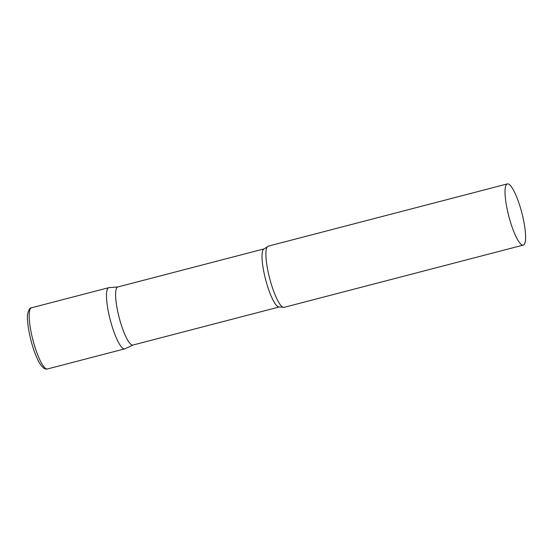 <?xml version="1.0" encoding="UTF-8"?>
<svg xmlns="http://www.w3.org/2000/svg" width="553" height="553" viewBox="0 0 553 553"><rect width="100%" height="100%" fill="white"/><g stroke="black" fill="none" stroke-linecap="round" stroke-linejoin="round"><path stroke-width="0.83" d="M47.427 368.975L124.743 348.846A31.611 6.733 -104.6 0 1 111.644 324.894A31.611 6.733 -104.6 0 1 108.81 287.664L31.493 307.793A31.611 6.733 -104.6 0 0 34.327 345.024A31.611 6.733 -104.6 0 0 47.427 368.975C46.825 369.321 45.692 369.121 44.019 368.367L41.475 365.982L38.966 362.084C36.581 357.68 34.362 352.054 32.316 345.217C28.148 331.399 26.696 317.574 27.761 313.295C28.887 309.438 30.132 307.599 31.493 307.793M507.35 183.907L268.226 246.161A31.611 6.733 75.4 0 0 267.272 246.838A31.611 6.733 75.4 0 0 267.237 246.894L264.223 248.857L117.803 286.972A30.007 6.387 75.4 0 0 116.897 287.622A30.007 6.387 75.4 0 0 119.821 319.987A30.007 6.387 75.4 0 0 132.927 345.058L279.341 306.943L282.936 307.185A31.611 6.733 75.4 0 0 284.159 307.344L523.276 245.09A31.611 6.733 75.4 0 0 524.23 244.405A31.611 6.733 75.4 0 0 521.154 210.313A31.611 6.733 75.4 0 0 507.35 183.907A31.611 6.733 75.4 0 0 506.396 184.584A31.611 6.733 75.4 0 0 509.472 218.677A31.611 6.733 75.4 0 0 523.276 245.09M117.92 286.945L109.065 287.622A31.611 6.733 75.4 0 0 107.863 288.341A31.611 6.733 75.4 0 0 111.098 323.021A31.611 6.733 75.4 0 0 124.985 348.756L133.045 345.031M267.237 246.894A31.611 6.733 75.4 0 0 269.677 278.449A31.611 6.733 75.4 0 0 282.936 307.185M264.223 248.857A30.007 6.387 75.4 0 0 263.318 249.507A30.007 6.387 75.4 0 0 266.235 281.871A30.007 6.387 75.4 0 0 279.341 306.943"/></g></svg>
